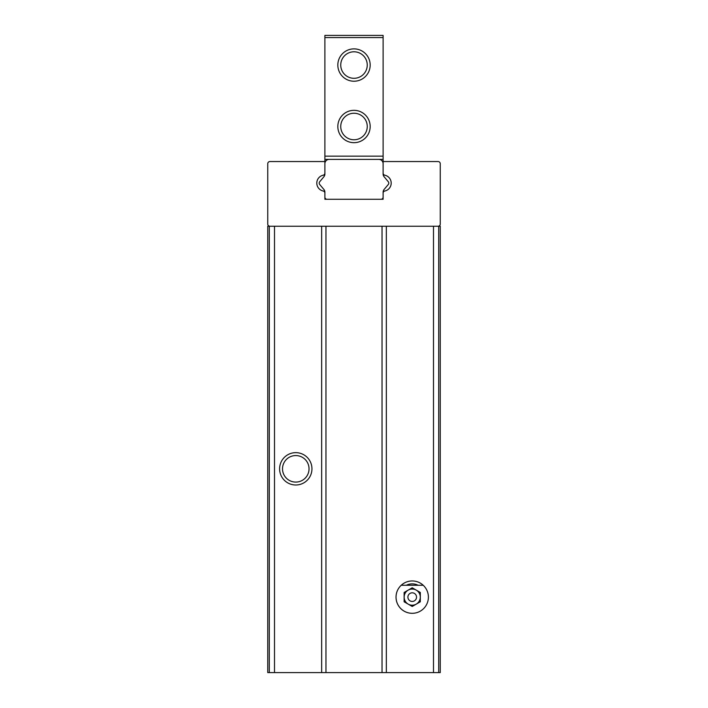 <?xml version="1.0" encoding="UTF-8"?>
<svg xmlns="http://www.w3.org/2000/svg" width="708" height="708" viewBox="0 0 708 708"><rect width="100%" height="100%" fill="white"/><g stroke="black" fill="none" stroke-linecap="round" stroke-linejoin="round"><path stroke-width="1.06" d="M438.102 226.233L440.252 226.233L440.252 672.6L267.748 672.6L267.748 226.233L438.102 226.233A2.159 2.159 0 0 0 440.252 224.082L440.252 163.698A2.159 2.159 0 0 0 438.102 161.548L383.108 161.548L383.108 173.097A2.159 2.159 0 0 0 384.816 175.203A8.089 8.089 0 0 1 384.816 191.018A2.159 2.159 0 0 0 383.108 193.125L383.108 199.284L324.892 199.284L324.892 193.125A2.159 2.159 0 0 0 323.184 191.018A8.089 8.089 0 0 1 323.184 175.203A2.159 2.159 0 0 0 324.892 173.097L324.892 161.548L269.898 161.548A2.159 2.159 0 0 0 267.748 163.698L267.748 224.082A2.159 2.159 0 0 0 269.898 226.233M428.393 597.127A16.169 16.169 0 0 0 404.135 583.118A16.169 16.169 0 0 0 404.135 611.137A16.169 16.169 0 0 0 428.393 597.127M311.954 468.829A16.169 16.169 0 0 0 287.696 454.819A16.169 16.169 0 0 0 287.696 482.829A16.169 16.169 0 0 0 311.954 468.829M418.145 585.268A13.257 13.257 0 0 0 406.304 585.268M309.033 468.829A13.257 13.257 0 0 0 289.147 457.341A13.257 13.257 0 0 0 289.147 480.307A13.257 13.257 0 0 0 309.033 468.829M325.963 226.233L325.963 672.6M382.037 226.233L382.037 672.6M383.108 161.548L383.108 159.388L324.892 159.388L324.892 161.548M378.798 159.388A4.31 4.31 0 0 1 383.108 163.698L383.108 173.991A4.31 4.31 0 0 0 384.117 176.761L388.285 181.726A2.159 2.159 0 0 1 388.285 184.496L384.117 189.452A4.31 4.31 0 0 0 383.108 192.231L383.108 199.284L380.957 199.284A2.159 2.159 0 0 0 383.108 197.125L383.108 192.231A4.31 4.31 0 0 1 383.24 191.195A8.089 8.089 0 0 0 391.197 183.107A8.089 8.089 0 0 0 383.24 175.026M329.202 159.388A4.31 4.31 0 0 0 324.892 163.698L324.892 173.991A4.31 4.31 0 0 1 324.76 175.026A8.089 8.089 0 0 0 316.803 183.107A8.089 8.089 0 0 0 324.76 191.195M383.108 37.559L324.892 37.559L324.892 35.4L383.108 35.4L324.892 35.4L383.108 35.4L383.108 156.158L324.892 156.158L324.892 159.388L383.108 159.388L383.108 156.158M324.892 37.559L324.892 156.158M324.892 163.698L324.892 173.991A4.31 4.31 0 0 1 323.883 176.761L319.715 181.726A2.159 2.159 0 0 0 319.715 184.496L323.883 189.452A4.31 4.31 0 0 1 324.892 192.231L324.892 199.284L380.957 199.284M337.831 126.502A16.169 16.169 0 0 1 362.089 112.501A16.169 16.169 0 0 1 362.089 140.511A16.169 16.169 0 0 1 337.831 126.502M337.831 65.047A16.169 16.169 0 0 1 362.089 51.047A16.169 16.169 0 0 1 362.089 79.057A16.169 16.169 0 0 1 337.831 65.047M340.743 65.047A13.257 13.257 0 0 1 360.629 53.569A13.257 13.257 0 0 1 360.629 76.526A13.257 13.257 0 0 1 340.743 65.047M340.743 126.502A13.257 13.257 0 0 1 360.629 115.023A13.257 13.257 0 0 1 360.629 137.989A13.257 13.257 0 0 1 340.743 126.502M324.892 197.125A2.159 2.159 0 0 0 327.043 199.284M408.18 604.128A8.089 8.089 0 0 0 420.304 597.127A8.089 8.089 0 0 0 408.18 590.127A8.089 8.089 0 0 0 408.18 604.128M401.224 585.268L423.216 585.268A16.169 16.169 0 0 1 418.694 611.951A16.169 16.169 0 0 1 401.224 585.268M404.135 601.8L412.224 606.464L420.304 601.8L420.304 592.463L412.224 587.79L404.135 592.463L404.135 601.8M407.905 597.127A4.31 4.31 0 0 1 414.375 593.393A4.31 4.31 0 0 1 414.375 600.862A4.31 4.31 0 0 1 407.905 597.127M386.347 226.233L386.347 672.6M433.491 226.233L433.491 672.6M269.288 226.233L269.288 672.6M274.509 226.233L274.509 672.6M321.653 226.233L321.653 672.6M438.712 226.233L438.712 672.6"/></g></svg>
